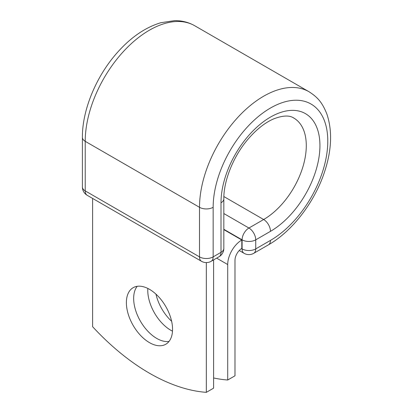 <?xml version="1.0" encoding="UTF-8"?>
<svg xmlns="http://www.w3.org/2000/svg" width="413" height="413" viewBox="0 0 413 413"><rect width="100%" height="100%" fill="white"/><g stroke="black" fill="none" stroke-linecap="round" stroke-linejoin="round"><path stroke-width="0.62" d="M149.47 289.317A32.648 18.848 -120 0 0 133.146 287.696A32.648 18.848 -120 0 0 128.138 313.859A32.648 18.848 -120 0 0 149.47 342.63A32.648 18.848 -120 0 0 165.794 344.246A32.648 18.848 -120 0 0 170.796 318.082A32.648 18.848 -120 0 0 149.47 289.317M137.193 286.307A32.648 18.848 -120 0 0 136.543 313.002A32.648 18.848 -120 0 0 156.749 338.428A32.648 18.848 -120 0 0 169.02 341.432M171.617 321.242A32.648 18.848 60 0 1 155.98 294.154M172.495 331.169A32.648 18.848 60 0 1 170.848 330.286A32.648 18.848 60 0 1 147.823 288.434M213.609 377.967A201.033 116.068 -120 0 0 227.708 380.006L234.987 375.804L234.987 260.335A9.778 5.648 -60 0 1 241.811 248.409L241.811 240.005L223.825 229.623M227.708 380.006L227.708 264.537A20.072 11.59 -60 0 1 241.811 240.005L241.811 240.005M206.33 262.591L206.33 392.35L213.609 388.148L213.609 259.88M206.33 392.35A201.033 116.068 60 0 1 92.605 326.693L92.605 198.426M227.708 264.537L216.629 258.135M241.538 248.58L242.095 248.9L242.095 239.839L223.825 229.292M223.825 213.536L248.92 228.022A9.649 5.57 60 0 1 255.74 239.839L255.74 248.9A9.649 5.57 60 0 1 253.742 253.319L268.471 244.816A9.649 5.57 -120 0 0 270.469 240.397L255.74 248.9A9.649 5.57 180 0 1 242.095 248.9A9.649 5.57 120 0 0 244.093 253.319L239.235 250.515M270.469 231.337A69.962 40.391 -60 0 0 319.936 145.655A69.962 40.391 -60 0 0 270.469 117.096A69.962 40.391 -60 0 0 221.001 202.778A9.649 5.57 0 0 0 223.825 198.839C223.588 181.085 233.144 156.754 247.506 139.821C256.127 129.661 264.878 122.671 273.752 118.851C282.833 115.403 289.513 115.134 293.798 118.046A60.308 34.821 -60 0 1 303.044 166.372A60.308 34.821 -60 0 1 263.644 219.52L248.92 228.022A9.649 5.57 120 0 0 242.095 239.839A9.649 5.57 180 0 0 255.74 239.839L270.469 231.337A9.649 5.57 -120 0 0 263.644 219.52L223.872 196.557M82.388 137.384A9.649 5.57 0 0 0 85.217 141.323A90.705 52.368 -60 0 1 124.809 50.04A90.705 52.368 -60 0 1 194.709 25.735C188.602 22.261 181.865 20.567 174.503 20.65L160.843 22.715C144.772 27.568 129.801 38.053 115.919 54.165C95.625 77.654 82.213 110.534 82.388 137.384L82.388 186.955A9.649 5.57 0 0 0 85.217 190.894L199.505 256.881A9.649 5.57 0 0 0 213.154 256.881L221.001 252.348A9.649 5.57 0 0 0 223.825 248.409L223.825 198.839M82.388 186.955A9.649 9.649 0 0 0 87.215 195.313A9.649 5.57 120 0 1 85.217 190.894L85.217 141.323L199.505 207.305A90.705 52.368 -60 0 1 239.101 116.022A90.705 52.368 -60 0 1 308.996 91.722L194.709 25.735M87.215 195.313L201.503 261.295A9.649 5.57 120 0 1 199.505 256.881L199.505 207.305A9.649 5.57 0 0 0 213.154 207.305A81.056 46.798 -60 0 1 270.469 108.036A81.056 46.798 -60 0 1 327.783 141.127A81.056 46.798 -60 0 1 270.469 240.397M221.001 202.778L221.001 252.348A9.649 5.57 -120 0 1 219.004 256.767A9.649 9.649 0 0 0 223.825 248.409M213.154 207.305L213.154 256.881A9.649 5.57 -120 0 1 211.157 261.295L219.004 256.767M268.471 244.816C291.8 231.554 313.555 203.521 323.756 174.214C331.644 151.592 332.697 131.582 326.92 114.174C321.97 101.557 316.91 96.859 308.996 91.722M244.093 253.319A9.649 9.649 0 0 0 253.742 253.319M201.503 261.295A9.649 9.649 0 0 0 211.157 261.295"/></g></svg>
